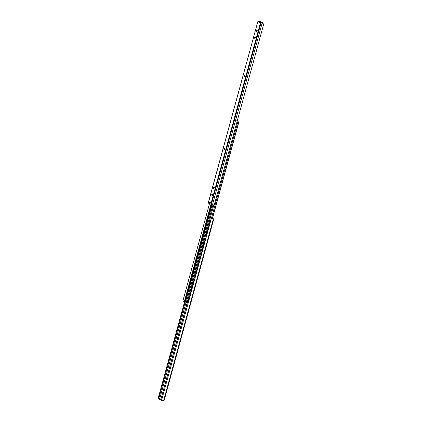 <?xml version="1.0" encoding="UTF-8"?>
<svg xmlns="http://www.w3.org/2000/svg" width="422" height="422" viewBox="0 0 422 422"><rect width="100%" height="100%" fill="white"/><g stroke="black" fill="none" stroke-linecap="round" stroke-linejoin="round"><path stroke-width="0.63" d="M211.891 195.296L211.712 194.415L212.224 193.825L212.382 194.7L211.876 195.296M212.456 195.428L212.282 194.547L212.793 193.956M213.543 187.727L214.149 186.872L214.286 187.743L213.706 188.608L213.543 187.727L214.112 187.859L214.334 187.236M214.059 188.365L214.112 187.859M224.119 149.061L224.731 148.206L224.863 149.077L224.282 149.942L224.119 149.061L224.689 149.193L224.91 148.565M224.641 149.699L224.689 149.193M244.032 76.276L244.639 75.422L244.776 76.292L244.196 77.157L244.032 76.276L244.602 76.408L244.823 75.786M244.549 76.92L244.602 76.408M254.608 37.611L255.215 36.756L255.352 37.627L254.772 38.492L254.608 37.611L255.178 37.743L255.4 37.12M255.131 38.254L255.178 37.743M256.476 30.79L257.082 29.93L257.22 30.801L256.639 31.671L256.476 30.79L257.045 30.922L257.267 30.294M256.993 31.428L257.045 30.922M258.639 21.316L260.849 22.266L260.337 22.635L258.09 21.67L258.639 21.316L263.075 22.735M260.849 22.266L262.88 22.735L262.706 23.368M261.461 22.661L263.977 23.131L261.951 22.661L260.411 22.962L260.337 22.635M262.41 22.825L263.296 23.083M260.981 23.089L260.938 22.577L260.4 22.456M260.733 22.941L260.411 22.962L211.216 202.792L208.674 201.7L257.81 21.686L258.311 21.1L260.226 21.712M259.947 21.649L258.111 21.227M208.885 201.779L208.5 203.193L208.246 203.045L211.105 204.179M210.736 204.148L211.121 202.734L210.736 204.148L214.207 205.081L263.982 23.131L261.898 22.646M188.776 300.949L188.328 300.833L189.325 297.193L189.779 297.283M190.021 296.402L189.573 296.281L190.57 292.646L191.018 292.762M191.024 292.736L190.57 292.646L191.024 292.747M191.266 291.855L190.818 291.734L191.81 288.094L192.263 288.215M192.268 288.184L191.81 288.094L192.263 288.2M192.511 287.303L192.063 287.187L193.054 283.547L193.513 283.637M193.756 282.756L193.308 282.634L194.299 278.995L194.753 279.116M194.758 279.09L194.299 278.995L194.753 279.1M195.001 278.209L194.547 278.087L195.544 274.448L196.003 274.537M196.246 273.656L195.792 273.54L196.789 269.901L197.238 270.017M197.248 269.99L196.789 269.901L197.243 270.006M197.491 269.109L197.037 268.988L198.034 265.348L198.482 265.47M198.493 265.443L198.034 265.348L198.488 265.454M198.736 264.557L198.282 264.441L199.279 260.801L199.727 260.923M199.738 260.891L199.279 260.801L199.733 260.907M199.975 260.01L199.527 259.894L200.524 256.254L200.983 256.344M201.22 255.463L200.772 255.342L201.769 251.702L202.217 251.823M202.228 251.797L201.769 251.702L202.222 251.807M202.465 250.911L202.017 250.795L203.014 247.155L203.467 247.245M203.71 246.364L203.262 246.242L204.259 242.608L204.707 242.724M204.712 242.697L204.259 242.608L204.712 242.708M204.955 241.817L204.506 241.695L205.503 238.055L205.957 238.145M206.2 237.264L205.751 237.148L206.743 233.508L207.197 233.624M207.202 233.598L206.743 233.508L207.197 233.614M207.445 232.717L206.996 232.596L207.988 228.956L208.447 229.051M208.69 228.17L208.241 228.049L209.233 224.409L209.687 224.53M209.934 223.618L209.481 223.502L210.478 219.862L210.926 219.978M209.692 224.499L209.233 224.409L209.687 224.515M210.937 219.957L210.478 219.862M209.586 223.544L210.583 219.904M188.434 300.875L189.425 297.236M208.341 228.091L209.338 224.457M207.096 232.643L208.093 229.004M205.857 237.19L206.849 233.551M204.612 241.743L205.604 238.103M203.367 246.29L204.359 242.65M202.122 250.837L203.114 247.197M200.877 255.389L201.874 251.749M199.632 259.936L200.629 256.296M198.387 264.483L199.384 260.843M197.143 269.036L198.14 265.396M195.898 273.583L196.895 269.943M194.653 278.13L195.65 274.495M193.408 282.682L194.405 279.042M192.163 287.229L193.16 283.589M190.923 291.781L191.915 288.142M189.678 296.328L190.67 292.689M210.968 204.253L184.377 301.472L182.837 301.102L209.534 203.51M184.377 301.472L185.116 301.751M211.723 204.485L185.036 302.046L185.437 302.163L187.131 302.532L213.801 205.045M206.448 223.771L205.419 226.392L205.345 227.796M212.124 204.607L185.437 302.163M211.385 218.448L238.082 120.861L236.832 120.528M237.322 120.639L238.082 120.861M188.676 301.456L187.426 301.118M212.282 218.665L238.979 121.072M212.408 218.691L239.116 121.077M161.779 399.639L159.099 398.626L161.858 399.354M161.605 400.278L158.925 399.265L159.294 398.632M163.583 400.895L213.363 218.939L211.348 218.443L161.573 400.394L163.689 400.9L164.19 400.314M185.179 302.089L158.704 398.917L158.018 398.869L184.641 301.545M161.062 399.423L161.019 398.911L160.439 398.896M187.743 301.229L161.019 398.911L187.6 301.187M158.424 398.853L158.915 399.08M212.778 218.754L211.348 218.443M212.799 218.665L212.039 218.422M213.5 218.807L212.466 218.49M213.363 218.939L213.754 218.955L164.084 400.531M213.616 187.458L214.186 187.584M224.193 148.787L224.762 148.919M244.106 76.007L244.676 76.139M254.682 37.342L255.252 37.468M256.55 30.516L257.119 30.648M258.311 21.1L260.332 21.564M209.032 201.827L208.647 203.235M209.576 201.974L209.191 203.383M209.776 202.038L209.391 203.446M261.039 22.804L211.364 204.38M262.257 22.751L212.482 204.712M211.222 204.338L184.63 301.54M212.968 204.844L186.292 302.358M206.11 225.005L205.82 224.937M205.714 226.461L205.419 226.392M160.893 399.397L160.719 400.035M161.51 399.576L161.336 400.214M161.267 399.059L160.487 398.88M159.711 398.727L186.091 302.3M263.122 22.767L262.948 23.405M257.805 21.696L208.194 203.051M158.878 399.233L159.052 398.595M164.195 400.304L213.806 218.949"/></g></svg>
